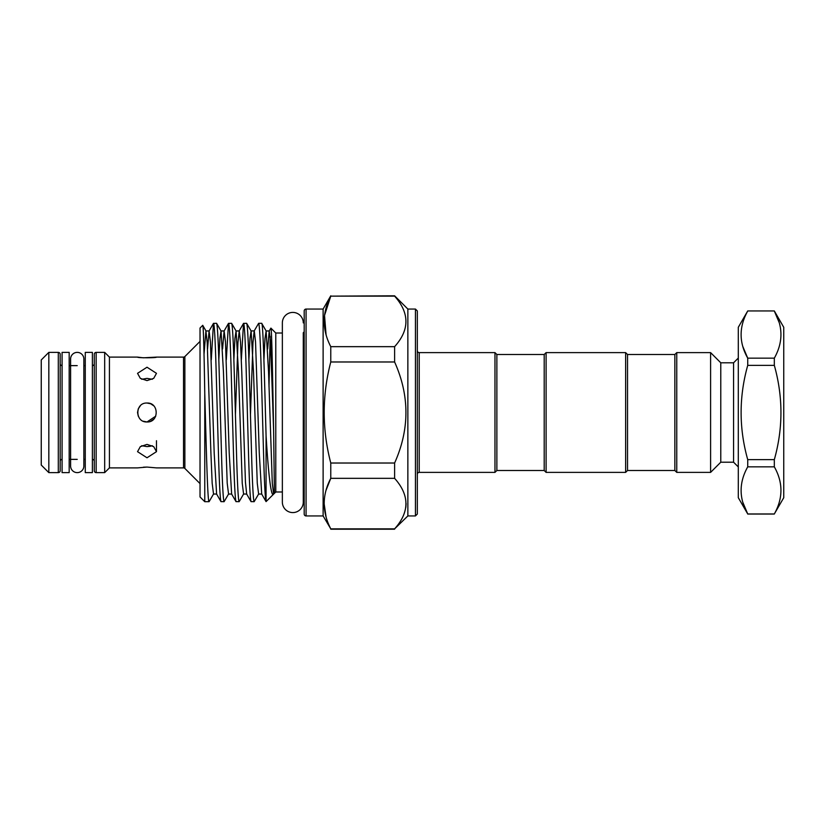 <?xml version="1.0" encoding="UTF-8"?>
<svg xmlns="http://www.w3.org/2000/svg" width="825" height="825" viewBox="0 0 825 825"><rect width="100%" height="100%" fill="white"/><g stroke="black" fill="none" stroke-linecap="round" stroke-linejoin="round"><path stroke-width="1.24" d="M77.23 352.378A6.631 6.631 0 0 0 70.599 359.009L70.599 465.991A6.631 6.631 0 0 0 77.23 472.622A6.631 6.631 0 0 0 83.861 465.991L83.861 359.009A6.631 6.631 0 0 0 77.23 352.378M92.379 352.378L92.379 472.622L85.274 472.622L85.274 352.378L92.379 352.378M69.176 352.378L69.176 472.622L62.081 472.622L62.081 352.378L69.176 352.378M774.324 513.965L747.728 513.965C738.911 498.321 738.911 482.615 747.728 466.837L774.324 466.837C783.142 482.47 783.142 498.187 774.324 513.965L783.75 497.712L783.75 327.288L774.324 310.953L747.728 310.953L774.324 310.953M779.212 322.637L774.324 311.035C783.142 326.679 783.142 342.385 774.324 358.163L747.728 358.163L747.728 365.372L774.324 365.372L774.324 358.163M774.324 365.372C783.142 396.856 783.142 428.268 774.324 459.628L747.728 459.628L747.728 466.837M774.324 466.837L774.324 459.628M742.84 502.363L747.728 513.965L738.303 497.712L738.303 327.288L747.728 310.953M747.728 459.628C738.911 428.268 738.911 396.856 747.728 365.372M742.84 346.562L747.728 358.163C738.911 342.53 738.911 326.813 747.728 311.035M774.324 514.047L747.728 514.047M674.86 470.498L674.86 354.502L676.758 352.615L676.758 472.385L674.86 470.498L627.526 470.498L627.526 354.502L625.628 352.615L546.098 352.615L546.098 472.385L625.628 472.385L625.628 352.615M738.303 358.06L733.569 362.794L733.569 462.206L720.782 462.206L710.603 472.385L710.603 352.615L676.758 352.615M720.782 462.206L720.782 362.794L710.603 352.615M496.867 354.502L496.867 470.498L544.201 470.498L544.201 354.502L496.867 354.502L494.969 352.615L419.224 352.615L419.224 472.385A1.898 1.898 0 0 0 417.326 474.282M282.356 333.011L275.777 333.011L270.889 328.123C271.796 327.174 272.673 381.047 273.632 430.722L274.405 493.36L273.673 494.02M282.356 491.989L275.777 491.989L275.777 333.011M275.777 491.989L266.062 501.61C265.258 499.269 264.443 484.43 263.649 457.091L261.143 367.909C260.308 339.384 259.473 324.514 258.637 323.307L254.172 330.959L252.966 342.849L250.46 414.645M268.991 386.43L270.188 336.487M273.632 430.722L270.559 341.798L269.208 330.959L270.889 328.123M248.903 359.772L249.985 338.291L251.109 330.959L246.634 323.307C247.469 324.514 248.304 339.384 249.14 367.909L251.646 457.091C252.481 485.616 253.316 500.486 254.152 501.693L258.617 494.041L257.266 483.202L253.502 371.683L251.109 330.959L254.275 330.866L255.533 341.798L259.287 453.317L261.69 494.041L266.062 501.61L266.073 435.507C264.526 380.315 263.154 321.843 261.669 323.307L266.135 330.959L265.011 338.291L263.928 359.772M261.669 323.307L258.637 323.307M246.634 323.307L243.519 323.39L241.354 359.772M254.152 501.693L251.037 501.61L246.665 494.041L245.448 482.151L241.756 371.683L240.498 341.798L239.25 330.866L237.93 342.849L235.424 414.645M251.13 501.693C250.295 500.486 249.459 485.616 248.624 457.091L246.118 367.909C245.283 339.384 244.447 324.514 243.612 323.307M222.575 348.965L224.111 330.959L225.472 341.798L229.226 453.317L231.629 494.041L236.002 501.61L239.126 501.693C238.291 500.486 237.456 485.616 236.62 457.091L234.114 367.909C233.279 339.384 232.444 324.514 231.608 323.307L236.074 330.959L234.95 338.291L233.867 359.772M231.608 323.307L228.484 323.39L226.318 359.772M236.094 501.693C235.259 500.486 234.424 485.616 233.588 457.091L231.083 367.909C230.247 339.384 229.412 324.514 228.577 323.307M207.549 348.965L209.086 330.959L210.437 341.798L214.201 453.317L216.604 494.041L220.966 501.61L224.091 501.693C223.255 500.486 222.42 485.616 221.585 457.091L219.079 367.909C218.243 339.384 217.408 324.514 216.573 323.307L221.038 330.959L219.924 338.291L218.842 359.772M216.573 323.307L213.458 323.39L211.293 359.772M221.069 501.693C220.234 500.486 219.398 485.616 218.563 457.091L216.057 367.909C215.222 339.384 214.387 324.514 213.551 323.307M239.126 501.693L243.592 494.041L242.23 483.202L238.477 371.683L236.074 330.959L239.147 330.959L243.519 323.39M224.091 501.693L228.556 494.041L227.205 483.202L223.441 371.683L221.038 330.959L224.111 330.959L228.484 323.39M204.765 393.37L204.765 501.693L200.032 496.959L200.032 328.041L202.723 325.349C203.393 324.039 204.136 353.832 204.765 393.37C206.271 447.728 207.611 502.992 209.065 501.693L213.531 494.041L212.169 483.202L210.922 453.317L207.219 342.849L205.91 330.866L204.033 354.214M209.065 501.693L204.765 501.693M183.532 467.888L183.532 357.112L156.482 357.112C157.059 357.998 136.96 357.998 137.538 357.112L109.426 357.112L109.426 467.888L137.538 467.888L147.015 467.074L156.482 467.888L183.532 467.888A1.898 1.898 0 0 1 184.872 468.445L200.032 483.605M183.532 357.112A1.898 1.898 0 0 0 184.872 356.555L200.032 341.395M147.015 444.397L153.708 446.645L156.482 451.667L147.015 457.782L137.538 451.667L140.312 446.645L147.015 444.397M147.015 403.033C159.235 402.445 159.225 422.555 147.015 421.967C134.815 422.565 134.774 402.456 147.015 403.033L150.645 403.755M147.015 367.218L156.482 373.333L153.708 378.355L147.015 380.603L140.322 378.355L137.538 373.333L147.015 367.218M147.015 378.386L152.305 379.283L147.015 378.386L141.714 379.283M140.302 405.817L138.301 408.798M138.26 408.88L137.538 412.469M137.538 412.531L138.27 416.14M141.714 445.717L147.015 446.614L141.714 445.717M147.015 467.074L143.447 467.187M143.375 421.245L147.015 421.967L155.739 416.171M137.538 357.112L143.282 357.802M143.406 357.802L156.482 357.112M109.426 357.112L104.682 352.378L96.164 352.378L96.164 472.622L104.682 472.622L104.682 352.378M109.426 467.888L104.682 472.622M96.164 472.622A1.898 1.898 0 0 1 94.277 470.735L94.277 354.265A1.898 1.898 0 0 1 96.164 352.378M94.277 363.743A1.898 1.898 0 0 1 92.379 365.63M94.277 461.257A1.898 1.898 0 0 0 92.379 459.37M85.274 365.63L83.861 365.63M77.23 365.63L69.176 365.63M85.274 459.37L83.861 459.37M77.23 459.37L69.176 459.37M60.184 461.257A1.898 1.898 0 0 1 62.081 459.37M60.184 363.743A1.898 1.898 0 0 0 62.081 365.63M60.184 354.265L60.184 470.735A1.898 1.898 0 0 1 58.297 472.622L48.83 472.622L48.83 352.378L58.297 352.378A1.898 1.898 0 0 1 60.184 354.265L60.184 374.622M48.83 472.622L41.25 465.052L41.25 359.948L48.83 352.378M303.28 322.884A10.467 10.467 0 0 0 292.823 312.417A10.467 10.467 0 0 0 282.356 322.884L282.356 502.116A10.467 10.467 0 0 0 292.823 512.583A10.467 10.467 0 0 0 303.28 502.116L303.28 332.733A1.898 1.898 0 0 0 304.188 331.124M415.439 309.055L417.326 310.953L417.326 514.047L415.439 515.945L415.439 309.055L407.859 309.055L394.608 295.804L330.773 296.144C322.008 312.892 322.008 329.732 330.773 346.665L330.773 361.979C322.008 395.701 322.008 429.382 330.773 463.021L330.773 478.335C322.008 495.093 322.008 511.933 330.773 528.856L323.122 515.945L323.122 309.055L330.773 295.804M304.188 514.047L304.188 310.953A1.898 1.898 0 0 1 306.075 309.055L306.075 515.945A1.898 1.898 0 0 1 304.188 514.047M304.188 493.876A1.898 1.898 0 0 0 303.28 492.267L303.28 502.116M417.326 350.718A1.898 1.898 0 0 0 419.224 352.615M415.439 515.945L407.859 515.945L407.859 309.055M407.859 515.945L394.608 528.856C409.695 512.067 409.695 495.227 394.608 478.335L394.608 463.021C409.695 429.32 409.695 395.639 394.608 361.979L394.608 346.665C409.695 329.876 409.695 313.036 394.608 296.144L394.608 295.804M496.867 470.498L494.969 472.385L494.969 352.615M494.969 472.385L419.224 472.385M323.122 309.055L306.075 309.055M323.122 515.945L306.075 515.945M394.608 529.196L330.773 529.196M394.608 528.856L330.773 528.856M326.081 334.816L324.524 315.439L330.773 296.144L394.608 296.144M394.608 346.665L330.773 346.665M330.773 361.979L394.608 361.979M394.608 463.021L330.773 463.021M326.081 490.174L330.773 478.335L394.608 478.335M326.081 517.017L324.132 503.601M406.106 503.601L405.838 507.385M60.184 470.735L60.184 450.378M150.604 446.232L147.015 446.614L152.305 445.717M153.677 405.776L150.707 403.786M150.645 421.245L153.697 419.203M202.723 325.349L206.013 330.959L209.086 330.959L213.458 323.39M273.436 494.33C270.961 497.351 268.228 471.653 266.073 435.507M184.872 356.555L184.872 468.445M58.297 472.622L58.297 352.378M273.632 494.082L272.291 483.202L268.537 371.683L266.135 330.959L269.208 330.959L267.671 348.965M710.603 472.385L676.758 472.385M733.569 462.206L738.303 466.94M627.526 470.498L625.628 472.385M544.201 470.498L546.098 472.385M156.482 451.667L156.482 440.725M261.69 494.041L258.617 494.041M246.665 494.041L243.592 494.041M231.629 494.041L228.556 494.041M216.604 494.041L213.531 494.041M544.201 354.502L546.098 352.615M733.569 362.794L720.782 362.794M674.86 354.502L627.526 354.502"/></g></svg>
